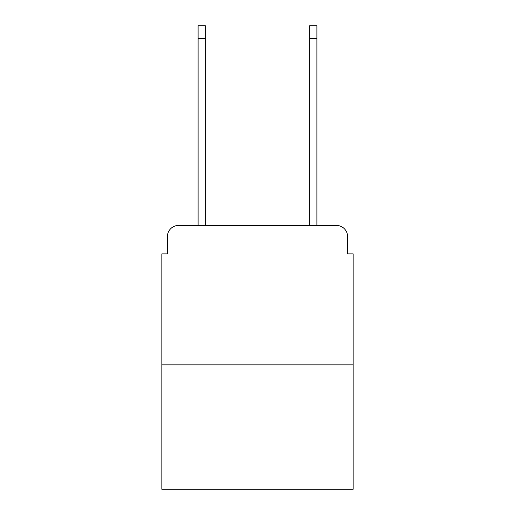 <?xml version="1.0" encoding="UTF-8"?>
<svg xmlns="http://www.w3.org/2000/svg" width="515" height="515" viewBox="0 0 515 515"><rect width="100%" height="100%" fill="white"/><g stroke="black" fill="none" stroke-linecap="round" stroke-linejoin="round"><path stroke-width="0.77" d="M167.42 236.585L167.42 253.876L167.42 236.585A11.156 11.156 0 0 1 178.576 225.428L198.101 225.428L198.101 25.75L205.35 25.75L205.35 225.428L213.995 225.428M353.155 364.871L161.845 364.871L161.845 489.25L353.155 489.25L353.155 253.876L347.58 253.876L347.58 236.585A11.156 11.156 0 0 0 336.424 225.428L178.576 225.428M161.845 364.871L161.845 253.876L167.42 253.876M301.005 225.428L309.65 225.428L309.65 25.75L316.899 25.75L316.899 225.428L336.424 225.428M347.58 253.876L347.58 236.585M198.101 38.58L205.35 38.58M316.899 38.58L309.65 38.58"/></g></svg>
